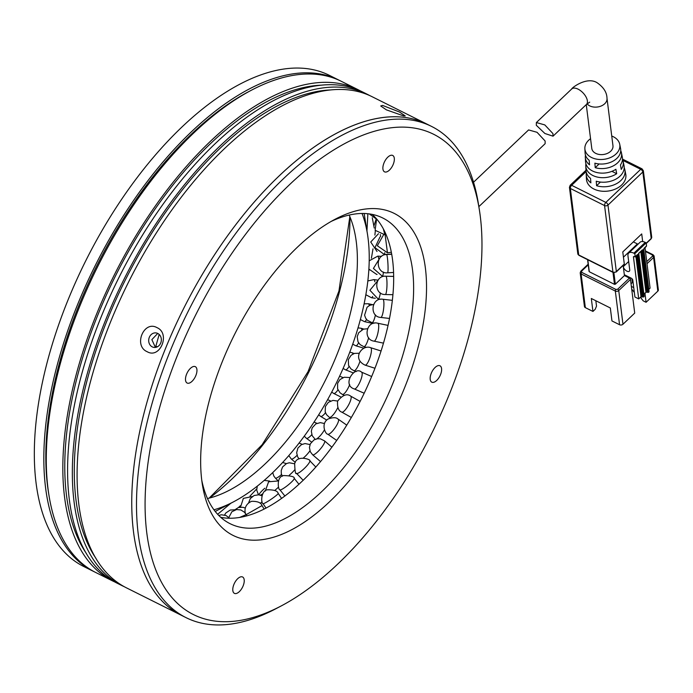 <?xml version="1.0" encoding="UTF-8"?>
<svg xmlns="http://www.w3.org/2000/svg" width="693" height="693" viewBox="0 0 693 693"><rect width="100%" height="100%" fill="white"/><g stroke="black" fill="none" stroke-linecap="round" stroke-linejoin="round"><path stroke-width="1.04" d="M385.611 172.072A9.156 4.505 116.6 0 0 393.104 164.648A9.156 4.505 116.6 0 0 392.706 155.457A9.156 4.505 116.6 0 0 391.614 155.206A9.156 4.505 116.6 0 0 384.121 162.638A9.156 4.505 116.6 0 0 384.52 171.829A9.156 4.505 116.6 0 0 385.611 172.072M188.227 383.281A9.156 4.505 116.6 0 0 195.721 375.857A9.156 4.505 116.6 0 0 195.313 366.666A9.156 4.505 116.6 0 0 194.231 366.415A9.156 4.505 116.6 0 0 186.729 373.848A9.156 4.505 116.6 0 0 187.136 383.038A9.156 4.505 116.6 0 0 188.227 383.281M235.507 593.606A9.156 4.505 116.6 0 0 243 586.183A9.156 4.505 116.6 0 0 242.602 576.992A9.156 4.505 116.6 0 0 241.511 576.741A9.156 4.505 116.6 0 0 234.017 584.173A9.156 4.505 116.6 0 0 234.416 593.364A9.156 4.505 116.6 0 0 235.507 593.606M432.891 382.397A9.156 4.505 116.6 0 0 440.384 374.974A9.156 4.505 116.6 0 0 439.986 365.783A9.156 4.505 116.6 0 0 438.894 365.532A9.156 4.505 116.6 0 0 431.401 372.964A9.156 4.505 116.6 0 0 431.8 382.155A9.156 4.505 116.6 0 0 432.891 382.397M225.502 621.708A268.477 132.051 -63.4 0 1 170.019 374.93A268.477 132.051 -63.4 0 1 401.619 127.105A268.477 132.051 -63.4 0 1 479.322 209.589A268.477 132.051 -63.4 0 1 281.245 605.916A268.477 132.051 -63.4 0 1 225.502 621.708M479.322 209.589L478.343 203.473A274.575 135.048 116.6 0 0 431.566 126.421A274.575 135.048 116.6 0 0 398.873 119.109A274.575 135.048 116.6 0 0 174.012 341.883A274.575 135.048 116.6 0 0 186.053 617.645A274.575 135.048 116.6 0 0 218.745 624.956A274.575 135.048 116.6 0 0 275.753 608.809L281.245 605.916M201.75 480.18A170.85 84.035 116.6 0 0 230.05 523.665A170.85 84.035 116.6 0 0 250.398 528.222A170.85 84.035 116.6 0 0 397.773 370.512A170.85 84.035 116.6 0 0 382.813 218.018A170.85 84.035 116.6 0 0 362.474 213.47A170.85 84.035 116.6 0 0 331.046 221.491M409.797 374.064A179.998 88.531 116.6 0 0 335.23 219.187A179.998 88.531 116.6 0 0 217.325 374.757A179.998 88.531 116.6 0 0 202.425 484.909A179.998 88.531 116.6 0 0 292.611 529.244A179.998 88.531 116.6 0 0 409.797 374.064M394.118 116.736A274.575 135.048 116.6 0 0 169.257 339.509A274.575 135.048 116.6 0 0 181.297 615.263A274.575 135.048 -63.4 0 1 174.367 327.919A274.575 135.048 -63.4 0 1 407.311 117.775A274.575 135.048 -63.4 0 1 426.81 124.047A274.575 135.048 116.6 0 0 394.118 116.736M220.746 517.325A170.85 84.035 116.6 0 0 230.431 518.243A170.85 84.035 116.6 0 0 365.722 389.977A170.85 84.035 116.6 0 0 372.158 214.388M157.12 346.699L155.83 346.283L159.113 334.667M478.854 206.635L545.131 143.685L545.131 141.008L537.04 132.302L528.594 129.929L473.527 182.242M624.202 167.749A19.508 13.678 172.8 0 1 624.878 169.854A19.508 13.678 172.8 0 1 616.813 183.506A19.508 13.678 172.8 0 1 596.586 185.715L596.249 181.202A19.187 13.453 -7.2 0 0 616.112 179.002A19.187 13.453 -7.2 0 0 624.021 165.584L623.163 161.322A18.867 13.228 172.8 0 1 621.24 169.395L620.443 164.951A18.555 13.002 -7.2 0 0 622.305 157.06L621.439 152.789A18.235 12.777 172.8 0 1 614.007 165.488A18.235 12.777 172.8 0 1 595.226 167.671L594.88 163.167A17.914 12.561 -7.2 0 0 613.305 160.984A17.914 12.561 -7.2 0 0 620.582 148.527L619.724 144.257A17.594 12.335 172.8 0 1 611.061 157.285A17.594 12.335 172.8 0 1 591.45 157.458A17.594 12.335 172.8 0 1 584.866 148.648A17.594 12.335 172.8 0 1 590.557 138.695M620.746 150.693A18.235 12.777 172.8 0 1 621.439 152.789M611.746 136.027A17.594 12.335 172.8 0 1 613.296 136.703A17.594 12.335 172.8 0 1 619.724 144.257M584.866 148.648L585.091 152.988A17.914 12.561 -7.2 0 0 589.18 160.317L589.518 164.821A18.235 12.777 172.8 0 1 585.316 157.337L585.542 161.686A18.555 13.002 -7.2 0 0 592.489 170.972A18.555 13.002 -7.2 0 0 615.895 169.274L616.692 173.718A18.867 13.228 172.8 0 1 592.827 175.485A18.867 13.228 172.8 0 1 585.767 166.025A18.867 13.228 172.8 0 1 585.906 163.825M585.767 166.025L585.992 170.374A19.187 13.453 -7.2 0 0 590.54 178.352L590.886 182.865A19.508 13.678 172.8 0 1 586.217 174.723L586.443 179.063A19.828 13.903 -7.2 0 0 593.866 188.998A19.828 13.903 -7.2 0 0 615.964 188.799A19.828 13.903 -7.2 0 0 625.736 174.116L624.878 169.854M622.479 159.217A18.867 13.228 172.8 0 1 623.163 161.322M587.101 103.837A10.681 7.484 172.8 0 0 589.769 105.89A10.681 7.484 172.8 0 0 601.429 105.89A10.681 7.484 172.8 0 0 606.99 98.259L612.967 145.747A10.681 7.484 172.8 0 1 607.406 153.387A10.681 7.484 172.8 0 1 595.746 153.378A10.681 7.484 172.8 0 1 591.779 148.415L586.261 104.608M552.936 133.593L553.031 136.174L544.897 133.498L536.304 125.286L536.365 122.548L544.802 124.913L552.936 133.593M638.019 244.222L633.35 241.883M612.976 272.349L614.483 284.338L589.301 271.751L587.794 259.762M622.929 160.412L640.713 169.3L605.855 202.408A2.443 1.256 46.5 0 1 607.978 205.085L616.346 271.569A1.221 0.632 -133.5 0 1 616.233 271.985L624.194 264.423A1.221 0.632 -133.5 0 0 624.298 264.016L616.346 271.569A2.443 1.715 172.8 0 1 612.933 272.063L578.716 254.963L570.348 188.47A2.443 1.715 172.8 0 1 569.438 187.335L570.183 185.265A2.443 1.256 46.5 0 1 571.638 185.308L586.122 171.552M586.217 174.723A19.508 13.678 172.8 0 1 586.347 172.514M585.316 157.337A18.235 12.777 172.8 0 1 585.464 155.128M642.68 241.571L641.718 233.931L622.782 251.923L624.298 264.016M589.206 271.154L589.301 271.751M630.483 279.409L634.719 313.089L622.972 324.246L618.736 290.566L630.483 279.409A1.221 0.632 -133.5 0 0 629.426 278.075L624.428 275.58L615.341 284.217L613.885 272.67M614.483 284.338L615.341 284.217M611.919 171.327L616.692 173.718M595.226 167.671L599.133 163.964M596.586 185.715L600.433 182.06M628.672 261.521L623.302 266.623L624.324 274.714L631.21 278.162A1.828 0.944 46.5 0 1 632.804 280.171L634.918 297.002L638.721 298.908L640.999 296.751L643.658 296.976L643.962 296.032M628.326 276.715L627.763 277.243M623.44 257.19L637.413 243.919M637.205 254.773L635.135 256.886L634.294 256.644A1.221 0.632 -133.5 0 0 633.567 256.618A1.221 0.632 -133.5 0 0 633.454 257.025L638.721 298.908M635.186 256.687L634.814 253.664L646.179 242.862L645.226 242.394A8.541 4.409 -133.5 0 0 640.098 242.238L628.733 253.04A8.541 4.409 46.5 0 1 633.861 253.188L634.814 253.664M623.302 266.623A4.115 2.131 -133.5 0 0 625.892 270.521A4.115 2.131 -133.5 0 0 629.348 271.214A4.115 2.131 -133.5 0 0 629.72 269.828L627.971 255.908A8.541 4.409 46.5 0 1 628.733 253.04M646.292 246.136L644.057 248.302M648.804 289.336L650.086 288.115L644.984 247.531M646.179 242.862L646.552 245.885M647.019 263.704L653.594 257.458L657.83 291.138L646.084 302.295L644.914 293.026M629.426 278.075L617.68 289.232L615.973 289.475A1.221 0.598 116.6 0 0 615.323 291.06L619.559 324.731L611.954 320.937L610.325 307.978L591.32 298.484L592.948 311.434L585.342 307.631L581.106 273.96A1.221 0.598 -63.4 0 1 581.756 272.375L581.557 271.18L588.236 264.839M619.559 324.731A2.443 1.715 -7.2 0 0 622.972 324.246M592.948 311.434L595.218 309.277L596.517 306.107L595.841 300.745M640.938 296.803L641.112 298.189L643.234 300.866L646.084 302.295M657.83 291.138A2.443 1.715 -7.2 0 0 658.35 289.882L654.114 256.211A2.443 1.715 172.8 0 1 653.594 257.458A1.221 0.632 -133.5 0 0 652.529 256.124L646.751 261.608M629.088 277.096L628.447 277.59M617.68 289.232A1.221 0.632 -133.5 0 1 618.736 290.566A2.443 1.715 172.8 0 1 615.323 291.06L581.106 273.96A2.443 1.715 172.8 0 1 580.197 272.825L584.442 306.497A2.443 1.715 -7.2 0 0 585.342 307.631M633.021 281.912L631.037 283.801M633.74 287.604L631.358 286.417M632.362 282.545L631.869 278.612M642.376 250.017L647.73 292.42L648.579 292.299L648.882 291.355M638.556 253.283L644.031 296.621M634.346 292.455L631.704 289.102M647.73 292.42L646.777 291.944L641.588 250.753M643.875 294.014L646.777 291.944M94.577 571.907A274.575 135.048 -63.4 0 1 93.382 571.327A274.575 135.048 -63.4 0 1 81.341 295.573A274.575 135.048 -63.4 0 1 306.202 72.8A274.575 135.048 -63.4 0 1 338.894 80.111A274.575 135.048 -63.4 0 1 340.081 80.717M338.894 80.111L329.392 75.355A274.575 135.048 116.6 0 0 296.699 68.044A274.575 135.048 116.6 0 0 71.838 290.826A274.575 135.048 116.6 0 0 83.879 566.579L93.382 571.327M362.041 213.479A181.41 89.224 -63.4 0 1 367.446 233.991A181.41 89.224 -63.4 0 1 352.425 345.001A181.41 89.224 -63.4 0 1 233.593 501.793A181.41 89.224 -63.4 0 1 213.946 509.788M349.168 215.064A170.85 84.035 -63.4 0 1 355.708 237.872A170.85 84.035 -63.4 0 1 341.562 342.42A170.85 84.035 -63.4 0 1 229.652 490.081A170.85 84.035 -63.4 0 1 207.484 498.536M155.379 347.401L151.871 339.622L157.735 333.428M157.779 333.454A7.32 6.306 99.4 0 1 161.036 342.125A7.32 6.306 99.4 0 1 153.82 347.392A7.32 6.306 99.4 0 1 152.269 346.89A7.32 6.306 99.4 0 1 149.012 338.21A7.32 6.306 99.4 0 1 156.22 332.943A7.32 6.306 99.4 0 1 157.779 333.454M399.523 112.023L405.223 115.93L403.508 115.87L386.356 109.84L380.726 105.968L382.597 105.423L399.523 112.023M157.042 327.659C170.677 333.454 160.118 359.295 147.185 351.715C133.212 345.868 143.78 320.027 157.042 327.659M431.566 126.421L372.158 96.734A274.575 135.048 116.6 0 0 352.659 90.462A274.575 135.048 116.6 0 0 119.716 300.606A274.575 135.048 116.6 0 0 126.654 587.95L186.053 617.645M238.479 507.51A256.271 126.048 116.6 0 0 240.332 505.743M250.008 496.067A256.271 126.048 116.6 0 0 256.705 488.903M264.25 480.388L269.664 481.081M368.728 271.353A256.271 126.048 116.6 0 0 369.118 269.551M371.387 258.194A256.271 126.048 116.6 0 0 372.99 248.83M374.878 235.083A256.271 126.048 116.6 0 0 375.355 230.682M251.568 90.133L248.83 91.571A271.526 133.55 116.6 0 0 48.493 492.402L48.986 495.469A274.575 135.048 -63.4 0 1 251.568 90.133A274.575 135.048 -63.4 0 1 321.777 75.017A274.575 135.048 -63.4 0 1 341.268 81.298L357.909 89.605A274.575 135.048 -63.4 0 1 360.256 90.844M114.795 581.964A274.575 135.048 -63.4 0 1 112.396 580.829A274.575 135.048 -63.4 0 1 105.457 293.477A274.575 135.048 -63.4 0 1 338.409 83.333A274.575 135.048 -63.4 0 1 357.909 89.605M330.18 89.943A271.526 133.55 116.6 0 0 125.19 280.267A271.526 133.55 116.6 0 0 96.024 558.454M112.396 580.829L95.764 572.513A274.575 135.048 -63.4 0 1 48.986 495.469M124.298 586.72A274.575 135.048 -63.4 0 1 121.899 585.576A274.575 135.048 -63.4 0 1 114.969 298.224A274.575 135.048 -63.4 0 1 347.912 88.08A274.575 135.048 -63.4 0 1 367.411 94.361A274.575 135.048 -63.4 0 1 369.759 95.591M367.411 94.361L362.656 91.987A274.575 135.048 116.6 0 0 343.156 85.707A274.575 135.048 116.6 0 0 110.213 295.85A274.575 135.048 116.6 0 0 117.143 583.203L121.899 585.576M320.677 85.196A271.526 133.55 116.6 0 0 115.688 275.511A271.526 133.55 116.6 0 0 86.512 553.698M606.99 98.259C606.877 92.334 603.516 87.119 596.924 82.606C586.625 76.369 571.56 87.985 571.716 88.973A10.681 5.518 46.5 0 1 578.118 89.163A10.681 5.518 46.5 0 1 587.387 100.875A10.681 5.518 46.5 0 1 586.425 104.461L553.031 136.174M577.806 253.829A2.443 1.715 -7.2 0 0 578.716 254.963A1.221 0.598 116.6 0 0 578.924 255.336L577.806 253.829L569.438 187.335M622.479 159.078L642.021 168.841A2.443 1.204 -63.4 0 0 640.713 169.3A2.443 1.256 -133.5 0 1 642.827 171.977L651.203 238.461A2.443 1.715 -7.2 0 0 651.723 237.214L643.355 170.721A2.443 1.715 172.8 0 1 642.827 171.977L607.978 205.085A2.443 1.715 172.8 0 1 604.565 205.57A2.443 1.204 -63.4 0 1 605.855 202.408L571.638 185.308A2.443 1.204 116.6 0 0 570.348 188.47L604.565 205.57L612.933 272.063A1.221 0.598 -63.4 0 0 613.14 272.436L578.924 255.336M646.248 243.468L651.091 238.877A1.221 0.632 -133.5 0 0 651.203 238.461L646.214 243.2M645.478 251.498L652.338 254.929L652.529 256.124M615.973 289.475L581.756 272.375M645.408 250.909L652.997 254.703L654.114 256.211A2.443 1.715 172.8 0 0 653.204 255.076A1.221 0.598 116.6 0 0 652.997 254.703A1.221 0.598 116.6 0 0 652.338 254.929M580.717 271.569A1.221 0.632 46.5 0 1 580.829 271.162A1.221 0.632 46.5 0 1 581.557 271.18M633.861 253.188L645.226 242.394M635.888 256.167L640.999 296.751M633.454 257.025L633.974 256.531M637.447 254.695L642.801 297.098M637.387 254.747L638.331 254.669L637.465 254.522M636.668 255.431L641.848 296.621M644.282 248.042L643.632 249.627L648.96 291.944M643.676 249.133L643.632 249.627M643.658 296.976L638.331 254.669M648.579 292.299L643.251 249.991L642.385 249.844L638.6 253.447M642.316 250.069L643.251 249.991M640.817 251.49L645.919 292.074M262.803 493.745A9.156 1.568 139.2 0 1 260.403 495.157M258.896 494.828A9.156 1.568 139.2 0 1 264.795 488.236M281.523 474.488A9.156 1.888 135 0 1 275.364 478.075L278.023 480.725M297.046 455.344A9.156 2.131 130.5 0 1 291.268 458.974L295.287 462.404M311.772 434.641A9.156 2.313 125.9 0 1 306.419 438.322L311.512 442.004M325.476 412.699A9.156 2.417 121.1 0 1 325.467 412.707A9.156 2.417 121.1 0 1 320.634 416.389L326.732 420.079M330.578 401.013L330.102 400.727A9.156 2.417 121.1 0 1 330.396 401.091M337.959 389.838A9.156 2.451 116.4 0 1 337.777 390.107A9.156 2.451 116.4 0 1 333.705 393.451L340.653 396.89M342.992 377.624L341.831 377.053A9.156 2.451 116.4 0 1 342.342 377.91M349.047 366.424A9.156 2.408 111.6 0 1 348.804 366.822A9.156 2.408 111.6 0 1 345.478 369.811L353.066 372.808M354.062 353.517L352.209 352.789A9.156 2.408 111.6 0 1 352.85 354.054M358.593 342.827A9.156 2.296 106.8 0 1 358.411 343.165A9.156 2.296 106.8 0 1 355.786 345.764L363.851 348.207M363.747 329.054L361.088 328.248A9.156 2.296 106.8 0 1 361.841 329.842M366.493 319.386A9.156 2.114 102.2 0 1 366.476 319.421A9.156 2.114 102.2 0 1 364.492 321.639L373.077 323.501M372.262 304.591L368.364 303.751A9.156 2.114 102.2 0 1 369.204 305.63M372.652 296.465A9.156 1.862 97.8 0 1 371.474 297.739L375.294 298.267M378.083 280.171L373.951 279.608A9.156 1.862 97.8 0 1 374.835 281.782M376.897 274.298A9.156 1.542 93.6 0 1 376.637 274.402L377.07 274.428M381.574 256.367L377.772 256.133A9.156 1.542 93.6 0 1 378.673 258.697M380.292 234.546A9.156 1.161 89.6 0 1 380.648 236.469M262.101 501.888A9.156 0.996 145 0 1 260.256 503.317M278.447 487.17A9.156 1.438 140.7 0 1 275.502 489.821A9.156 1.438 140.7 0 1 274.809 490.384M294.499 470.045A9.156 1.81 136.1 0 1 291.242 473.466A9.156 1.81 136.1 0 1 289.293 475.207M309.936 450.814A9.156 2.096 131.3 0 1 306.436 455.102A9.156 2.096 131.3 0 1 303.439 457.926M324.445 429.868A9.156 2.304 126.2 0 1 320.85 435.013A9.156 2.304 126.2 0 1 316.684 438.868M337.777 407.614A9.156 2.417 121 0 1 334.243 413.522A9.156 2.417 121 0 1 329.331 417.325L330.37 417.948M349.688 384.528A9.156 2.451 115.7 0 1 346.413 390.965A9.156 2.451 115.7 0 1 342.359 394.395L344.109 395.235M360.022 361.079A9.156 2.391 110.5 0 1 357.164 367.688A9.156 2.391 110.5 0 1 353.932 370.72L356.211 371.569M368.633 337.716A9.156 2.244 105.3 0 1 366.328 344.083A9.156 2.244 105.3 0 1 363.86 346.673L366.441 347.384M375.433 314.865A9.156 2.018 100.3 0 1 373.761 320.495A9.156 2.018 100.3 0 1 371.985 322.652L374.636 323.129M380.379 292.879A9.156 1.698 95.5 0 1 379.348 297.314A9.156 1.698 95.5 0 1 378.161 299.021L380.743 299.272M383.463 272.08A9.156 1.308 91 0 1 382.995 274.896A9.156 1.308 91 0 1 382.302 276.186L385.065 276.23M384.736 252.728A9.156 0.849 86.8 0 1 384.65 253.595A9.156 0.849 86.8 0 1 384.338 254.496L391.64 254.088M246.769 515.895L246.162 514.63L239.544 517.472M264.102 509.121L262.067 505.569L246.18 514.648L246.873 515.869M281.609 498.449L278.188 493.39A9.156 0.892 145.9 0 1 272.332 498.423A9.156 0.892 145.9 0 1 263.21 503.698A9.156 0.892 145.9 0 1 263.028 503.646L266.051 508.116M294.135 478.3A9.156 1.395 141.2 0 1 294.196 478.343A9.156 1.395 141.2 0 1 288.314 484.866A9.156 1.395 141.2 0 1 279.981 489.864A9.156 1.395 141.2 0 1 279.929 489.812L284.918 496.023M315.852 467.065L309.754 460.724A9.156 1.81 136.1 0 1 309.814 460.819A9.156 1.81 136.1 0 1 304.002 468.763A9.156 1.81 136.1 0 1 296.561 473.414A9.156 1.81 136.1 0 1 296.5 473.328M331.895 447.202L324.549 440.887A9.156 2.122 130.7 0 1 324.74 441.242A9.156 2.122 130.7 0 1 319.092 450.424A9.156 2.122 130.7 0 1 312.612 454.764L320.573 461.607M346.769 425.156L338.288 419.213A9.156 2.339 125 0 1 338.626 419.958A9.156 2.339 125 0 1 333.29 430.223A9.156 2.339 125 0 1 327.78 434.199L336.729 440.471M360.126 401.42L350.71 396.153A9.156 2.443 119.2 0 1 351.186 397.366A9.156 2.443 119.2 0 1 346.318 408.541A9.156 2.443 119.2 0 1 341.77 412.127L351.36 417.489M371.656 376.516L361.564 372.15A9.156 2.434 113.4 0 1 362.196 373.925A9.156 2.434 113.4 0 1 357.926 385.802A9.156 2.434 113.4 0 1 354.305 388.955L364.189 393.226M381.055 350.979L370.66 347.695A9.156 2.322 107.6 0 1 371.439 350.069A9.156 2.322 107.6 0 1 367.879 362.448A9.156 2.322 107.6 0 1 365.133 365.142L374.956 368.252M388.028 325.389L377.815 323.241A9.156 2.096 101.9 0 1 378.716 326.282A9.156 2.096 101.9 0 1 375.996 338.938A9.156 2.096 101.9 0 1 374.038 341.147L383.454 343.139M392.307 300.338L382.917 299.263A9.156 1.776 96.5 0 1 383.905 303.014A9.156 1.776 96.5 0 1 382.112 315.722A9.156 1.776 96.5 0 1 380.829 317.446L389.483 318.442M393.624 276.42L385.854 276.221A9.156 1.351 91.5 0 1 386.902 280.726A9.156 1.351 91.5 0 1 386.105 293.252A9.156 1.351 91.5 0 1 385.377 294.516L392.888 294.707M391.666 254.253L386.573 254.539A9.156 0.849 86.8 0 1 387.638 259.849A9.156 0.849 86.8 0 1 387.898 271.977A9.156 0.849 86.8 0 1 387.595 272.817L393.529 272.479M385.117 234.771L387.448 252.78L391.302 252.269M383.385 229.019L384.806 234.598L386.036 234.589M217.654 514.284L230.838 503.248M366.952 230.908L367.862 213.739M209.494 498.05A219.664 108.039 116.6 0 0 349.982 216.961M570.183 185.265L585.983 170.253M651.723 237.214L651.091 238.877M616.233 271.985L613.14 272.436M642.021 168.841L643.355 170.721M589.076 271.465L587.586 259.658M580.197 272.825L580.829 271.162L588.158 264.198M589.717 102.14L586.425 104.461M635.135 256.886L637.369 254.608M649.09 291.623L643.762 249.315L646.5 246.093M571.716 88.973L536.365 122.548M644.161 296.301L638.773 253.439L642.298 249.922M234.676 509.805L230.232 510.031L225.831 512.976L224.567 515.012M252.339 496.509L243.347 498.397L240.514 507.129M257.285 486.165L256.713 490.038L258.446 494.785M286.33 463.626L282.675 462.482M272.739 472.626L273.813 476.004L275.364 478.075M302.139 444.3L299.107 443.061M288.808 455.639L291.268 458.974M316.926 423.336L314.094 422.054M304.296 436.174L306.419 438.322M330.102 400.727L327.624 399.688M318.702 414.838L320.634 416.389M341.831 377.053L339.579 376.282M331.722 392.125L333.705 393.451M352.209 352.789L349.774 352.191M343.122 368.442L345.478 369.811M361.088 328.248L358.021 327.867M352.728 344.161L355.786 345.764M368.364 303.751L364.094 303.837M360.36 319.542L364.492 321.639M373.951 279.608L367.836 280.934M365.835 294.716L371.474 297.739M377.772 256.133L369.196 260.828M368.875 269.057L376.637 274.402M378.473 233.723L370.729 242.004L377.018 251.472M372.262 217.732L374.246 228.058M245.209 508.038L242.966 507.276L238.366 507.545L234.303 510.213M261.885 495.755L258.758 494.811L254.149 495.486L250.312 498.544L248.64 502.78M278.465 480.942L268.615 481.774L265.263 491.086M294.612 463.799L289.31 462.777L286.495 463.548L282.571 466.961L281.245 470.504L281.297 473.553L282.276 476.282M310.031 444.568L305.059 443.563L301.438 444.637L297.912 448.05L296.656 452.694L297.635 456.817L299.073 458.879M324.454 423.536L320.339 422.626L315.817 423.891L312.196 427.858L311.33 431.176L312.171 435.654L315.055 439.163M337.621 401.056L333.004 400.389L328.369 402.304L325.381 406.54L325.199 411.841L326.455 414.596L329.331 417.325M349.315 377.494L344.161 377.252L339.96 379.573L337.612 383.368L337.604 388.894L340.029 392.784L342.359 394.395M359.312 353.257L354.461 353.387L351.082 355.275L348.328 359.65L348.57 365.376L350.935 368.884L353.932 370.72M367.437 328.768L363.409 329.158L358.671 332.753L357.19 336.72L358.021 341.805L360.109 344.612L363.86 346.673M373.57 304.496L369.871 305.292L367.073 307.242L364.587 315.159L365.609 318.078L367.195 320.166L371.985 322.652M377.642 280.873L369.897 290.254L378.161 299.021M393.624 276.377L389.171 276.299M379.66 258.316L373.414 268.434L382.302 276.186M379.946 237.067L374.965 247.652L384.338 254.496M376.048 219.421L373.977 225.736M229.522 518.234L226.083 515.549L221.396 514.778L218.771 515.453M246.162 514.63L244.516 512.274L240.861 509.953L236.582 509.563L231.869 511.746L228.837 517.463M262.067 505.569C261.711 506.54 262.838 501.108 251.594 501.316C241.84 505.604 245.643 515.358 246.18 514.648L246.102 514.518M278.188 493.39C277.633 490.973 274.203 489.769 267.896 489.778C260.863 489.873 260.819 503.551 263.028 503.646M298.978 484.294L294.196 478.343C294.776 476.767 291.294 475.84 283.732 475.554C276.117 476.394 278.144 490.272 279.929 489.812M303.196 480.31L296.561 473.414C295.504 474.558 294.88 471.283 294.681 463.608C296.985 454.158 311.902 459.987 309.754 460.724M324.549 440.887L320.443 438.86L317.455 438.738L313.99 439.908L310.377 443.763L309.433 447.461L310.308 451.741L312.612 454.764M338.288 419.213C337.82 419.62 337.162 415.8 328.084 419.014C320.435 423.692 325.597 434.502 327.78 434.199M350.71 396.153C347.063 393.286 342.697 394.949 337.595 401.152C337.153 407.328 338.548 410.992 341.77 412.127M361.564 372.15C354.591 365.497 341.675 385.057 354.305 388.955M370.66 347.695C362.067 344.222 351.516 358.792 365.133 365.142M377.815 323.241C366.415 320.062 362.465 339.579 374.038 341.147M382.917 299.263C371.275 297.193 369.126 316.909 380.829 317.446M385.854 276.221C374.09 275.199 373.64 294.967 385.377 294.516M386.573 254.539C374.774 254.487 375.909 274.203 387.595 272.817M383.463 234.988L377.321 245.738L387.448 252.78M376.524 219.499L375.13 230.293L384.936 234.814M369.308 213.912L377.113 219.56M367.446 233.991L364.146 213.496M233.593 501.793L215.228 511.46M209.139 498.137L262.093 444.776L308.047 371.656L338.946 291.008L349.844 216.623"/></g></svg>
